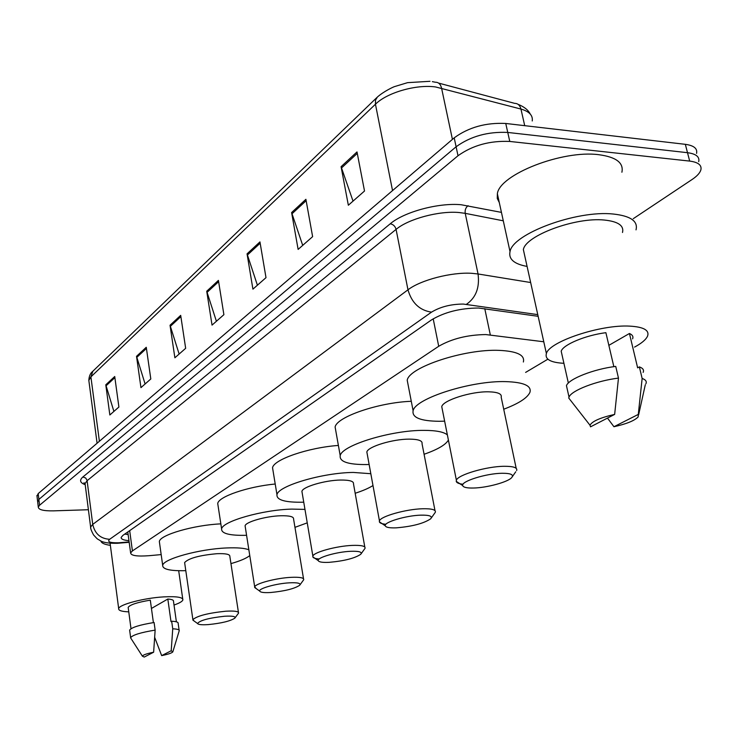 <?xml version="1.0" encoding="UTF-8"?>
<svg xmlns="http://www.w3.org/2000/svg" width="738" height="738" viewBox="0 0 738 738"><rect width="100%" height="100%" fill="white"/><g stroke="black" fill="none" stroke-linecap="round" stroke-linejoin="round"><path stroke-width="1.11" d="M543.777 341.777L485.788 334.563C467.523 334.821 451.831 338.733 438.713 346.279L132.416 550.917L130.617 552.919C130.94 555.659 137.093 556.581 149.085 555.696L161.179 554.598M525.622 372.404L547.864 359.203M538.14 316.307L478.556 308.023C460.217 308.143 444.516 312.109 431.444 319.941L122.923 535.364L121.17 537.402C120.977 539.146 123.569 540.225 128.956 540.65M88.403 509.737L53.32 510.862C43.542 511.019 38.533 509.764 38.293 507.089L39.566 505.253L458.012 155.736C472.615 145.331 489.866 140.561 509.774 141.447L689.679 161.087C698.213 162.212 701.949 165.155 700.869 169.915C699.938 172.996 697.013 176.188 692.115 179.482L633.278 218.679M37.011 496.277L38.182 493.611L454.211 137.84C468.722 127.268 485.899 122.48 505.751 123.467L685.334 144.325L687.502 152.692C696.035 153.845 699.772 156.825 698.711 161.64C699.772 156.825 696.035 153.845 687.502 152.692L507.753 132.443L687.502 152.692L689.679 161.087M454.211 137.84L456.102 146.77C470.659 136.281 487.883 131.502 507.753 132.443C487.883 131.502 470.659 136.281 456.102 146.77L38.874 499.423L456.102 146.77L458.012 155.736M37.693 502.061L38.874 499.423L37.693 502.061M128.135 534.543L124.713 534.109M113.901 411.417L105.783 384.802L109.842 414.987L118.901 407.025L114.731 376.509L105.783 384.802M145.1 383.972L136.521 356.316L140.949 387.635L150.81 378.963L146.262 347.275L136.521 356.316M179.14 354.046L170.035 325.246L174.878 357.792L185.662 348.308L180.69 315.366L170.035 325.246M353.032 201.114L341.085 166.687L348.345 205.238L364.517 191.013L357.007 151.927L341.085 166.687M302.709 245.376L291.611 212.544L298.124 249.407L312.626 236.649L305.901 199.306L291.611 212.544M257.405 285.209L247.055 253.844L252.922 289.148L266.003 277.654L259.951 241.898L247.055 253.844M216.409 321.261L206.723 291.233L212.037 325.107L223.891 314.683L218.42 280.394L206.723 291.233M685.334 144.325C693.858 145.506 697.595 148.523 696.561 153.393M527.089 266.418C514.109 264.056 508.417 259.13 510.023 251.621C512.559 233.891 576.461 209.998 613.195 214.02C630.575 215.902 638.185 221.179 636.018 229.859M499.294 202.563L497.264 198.43L497.366 193.743C499.525 174.574 562.365 149.749 598.887 154.712C616.175 157.028 623.85 162.867 621.903 172.231M563.915 363.308C550.622 362.57 544.773 359.314 546.388 353.548C549.127 341.666 600.603 324.397 629.717 326.122C643.61 326.916 649.56 330.227 647.577 336.076C646.018 339.581 641.682 343.253 634.569 347.091M524.792 256.049L523.362 249.61C525.53 235.597 575.52 216.972 604.357 220.044C618.112 221.474 624.163 225.625 622.494 232.479M608.859 345.338L629.44 333.493C632.448 334.794 633.508 336.574 632.604 338.862M629.44 333.493L637.641 367.847L639.376 366.897C642.936 368.161 644.191 369.987 643.139 372.395M638.287 414.415L638.158 416.924C634.514 420.706 626.442 423.972 613.942 426.73L638.287 414.415L642.143 378.465C645.695 379.683 646.94 381.463 645.879 383.825M613.942 426.73L607.485 418.095M639.376 366.897L642.143 378.465M613.85 366.666L605.889 332.681C585.52 335.264 563.159 344.655 561.194 351.196L562.061 355.043M590.538 426.832L590.003 425.245C592.107 421.287 600.326 417.671 614.653 414.396L590.538 426.832M571.83 401.989L568.73 398.022L569.026 397.099C571.277 390.568 596.341 380.799 618.472 378.096L615.741 366.408C593.647 369.083 568.666 378.972 566.452 385.642L567.31 389.47M614.653 414.396L618.472 378.096M473.436 488.03C466.831 488.169 463.243 487.338 462.68 485.549C460.899 481.36 486.25 473.381 502.089 473.27C510.908 473.252 514.091 474.719 511.628 477.689C507.643 482.163 486.656 487.809 473.436 488.03M463.049 484.239C458.888 483.805 456.61 482.846 456.241 481.351L456.388 480.217C457.846 474.811 486.48 466.388 504.183 466.287C513.473 466.241 517.633 467.661 516.655 470.549M516.185 468.316L501.194 397.238C502.052 393.871 497.864 392.062 488.648 391.813C471.075 391.352 442.994 400.31 441.748 406.629L442.246 409.129M444.645 421.158L439.202 421.287C420.559 421.084 411.859 417.579 413.114 410.771C415.162 398.483 471.029 380.531 505.761 381.62C523.685 382.201 531.747 385.771 529.939 392.321C527.402 397.948 518.657 403.575 503.722 409.23M408.197 385.319L407.21 380.218C409.092 367.21 464.506 348.825 499.119 350.365C516.997 351.196 525.078 355.07 523.362 361.998M396.14 527.855C389.498 528.076 385.873 527.393 385.254 525.788C383.594 522.273 405.955 515.521 420.789 515.152C429.442 514.986 432.754 516.194 430.706 518.777C423.796 523.473 412.274 526.498 396.14 527.855M385.891 524.266C381.915 523.915 379.738 523.094 379.35 521.794L379.452 520.88C380.522 516.351 405.928 509.155 422.588 508.759C431.813 508.556 436.057 509.737 435.328 512.283L431.287 517.965M434.996 510.604L422.035 443.713C422.671 440.724 418.409 439.202 409.258 439.128C392.727 439.045 367.755 446.684 366.851 451.988L367.192 453.879M369.138 464.488L366.583 464.562C348.151 464.672 339.36 461.711 340.209 455.687C341.676 445.346 391.297 430.07 423.953 430.374C436.047 430.392 443.852 431.905 447.376 434.913M335.799 430.881L335.117 427.034C336.574 416.952 378.576 402.468 411.287 401.287M448.4 440.042C445.715 444.802 437.606 449.543 424.082 454.267M329.185 562.338C322.552 562.651 318.908 562.079 318.262 560.631C316.722 557.651 336.685 551.849 350.605 551.304C359.083 551.018 362.459 552.015 360.753 554.284C354.784 558.288 344.259 560.981 329.185 562.338M319.222 558.98C315.338 558.703 313.198 557.993 312.811 556.839L312.866 556.101C313.659 552.255 336.463 546.009 352.174 545.41C361.288 545.087 365.578 546.055 365.042 548.316L361.186 553.685M364.812 547.043L353.502 483.916C353.954 481.259 349.655 479.968 340.615 480.041C325.024 480.217 302.58 486.84 301.916 491.36L302.156 492.8M303.752 502.2L303.419 502.209C285.265 502.56 276.446 500.069 276.971 494.709C278.014 485.899 322.598 472.689 353.373 472.44L370.827 473.713M273.023 470.687L272.543 467.744C273.669 459.506 308.272 447.569 338.391 445.438M372.985 485.539C368.751 488.224 362.81 490.798 355.172 493.261M270.625 592.513C264.038 592.882 260.403 592.411 259.73 591.101C258.3 588.555 276.326 583.49 289.416 582.826C297.691 582.448 301.113 583.269 299.683 585.271C294.453 588.74 284.776 591.147 270.625 592.513M256.307 588.666L254.693 586.894C255.274 583.592 275.957 578.094 290.79 577.356C299.776 576.941 304.074 577.734 303.687 579.754L299.997 584.837M303.53 578.767L293.576 519.045C293.881 516.665 289.582 515.576 280.671 515.761C265.948 516.139 245.569 521.95 245.09 525.834L245.265 526.95M246.575 535.308C229.601 535.687 221.28 533.556 221.612 528.925C222.35 521.342 262.783 509.764 291.861 509.1L304.969 509.405M218.07 505.733L217.719 503.464C218.605 496.619 247.664 486.628 275.209 484.008M307.239 522.855L294.96 527.347M208.347 624.588C201.843 625.021 198.245 624.662 197.553 623.509C199.795 620.4 208.789 617.983 224.536 616.248C232.553 615.796 235.985 616.433 234.822 618.167C230.33 621.11 221.501 623.25 208.347 624.588M194.103 621.009L192.886 619.625C197.092 615.87 208.033 613.066 225.717 611.221C234.499 610.713 238.78 611.341 238.559 613.103L235.053 617.863M238.439 612.374L229.841 556.369C230.016 554.284 225.745 553.389 217.018 553.694C199.491 555.29 188.688 558.232 184.62 562.55L184.74 563.38M185.792 570.668C170.22 571.055 162.526 569.293 162.692 565.382C163.153 558.989 199.454 548.98 226.649 547.956C237.23 547.513 244.638 548.122 248.854 549.782M159.583 543.233L159.343 541.544C159.795 534.949 193.826 525.032 220.837 523.869M249.767 555.594C246.418 558.315 240.145 560.991 230.957 563.611M110.368 545.336C104.445 544.515 101.29 543.057 100.894 540.954M128.763 611.848C121.77 611.59 118.412 610.52 118.68 608.629C118.947 604.588 144.141 597.965 163.753 596.885C176.64 596.239 183.015 597.254 182.876 599.929C182.323 601.488 179.371 603.186 174.02 605.031M151.447 608.453L167.821 599.035C171.843 599.33 173.734 600.068 173.485 601.258L176.391 621.82M167.821 599.035L170.995 621.608L171.668 621.239C176.281 621.442 178.439 622.162 178.153 623.389L179.131 630.224M171.207 650.778L172.83 651.885C171.751 653.093 168.033 654.329 161.659 655.612L171.207 650.778L172.738 628.813C177.351 628.988 179.509 629.68 179.223 630.87M161.659 655.612L154.703 637.42M171.668 621.239L172.738 628.813M153.393 622.604L150.303 600.16C137.323 602.328 129.943 604.736 128.172 607.392L128.255 608.029M144.242 657.069L142.406 656.193C142.886 654.975 146.631 653.656 153.633 652.217L144.242 657.069M131.069 638.591L130.644 637.632C132.674 634.957 140.847 632.457 155.137 630.123L154.094 622.503C139.814 624.828 131.668 627.355 129.639 630.095L129.722 630.722M153.633 652.217L155.137 630.123M484.774 308.668L490.318 334.914M433.197 318.807L438.713 346.279M129.676 530.65L132.416 550.917M537.771 314.628L463.307 304.065C450.918 304.121 440.318 306.814 431.518 312.146L109.658 539.284C106.992 541.775 109.925 542.947 118.449 542.799L129.132 541.923M90.783 528.233L90.617 527.061L92.739 524.395L407.976 289.813C420.549 280.034 451.665 271.935 471.831 273.318L478.049 273.973L465.226 213.347L459.054 212.526C439.027 210.653 408.345 218.937 396.075 229.389L87.13 480.678L85.055 483.575L85.211 484.829M85.147 484.663C79.972 482.772 79.224 480.207 82.914 476.96L390.236 223.798C393.216 224.334 395.162 226.188 396.075 229.389L407.976 289.813C411.749 302.921 419.59 310.357 431.518 312.146M120.026 543.103L121.069 542.624M390.236 223.798C403.944 211.954 438.593 202.553 461.149 204.74L501.443 212.387M509.774 141.447L505.751 123.467M39.566 505.253L38.182 493.611M466.407 304.342C475.918 297.755 479.801 287.626 478.049 273.973L530.659 282.525M503.288 220.81L465.226 213.347C464.792 210.026 465.752 207.47 468.104 205.69M109.658 539.284C100.506 538.722 94.87 533.759 92.739 524.395L87.047 480.254L85.691 478.012L82.914 476.96M532.236 120.967C533.02 115.414 529.257 111.438 520.945 109.058L435.577 86.955C416.214 84.178 386.952 92.656 375.448 104.224L375.531 100.11L377.404 97.029C383.723 91.392 393.603 86.789 394.646 86.567L407.57 82.656L430.014 81.3M432.339 81.632L435.402 82.241C438.51 82.204 440.568 84.16 441.555 88.099L452.422 139.362M524.718 125.672L520.945 109.058C519.93 105.276 517.845 103.385 514.709 103.366L438.556 83.08M376.998 97.416L92.868 371.214L90.903 376.878L88.828 380.393L89.03 381.961M392.533 190.588L375.448 104.224L90.903 376.878L99.39 441.269M207.009 292.414L218.623 281.667M247.368 255.071L260.173 243.217M291.944 213.826L306.15 200.681M341.445 168.024L357.284 153.375M170.293 326.371L180.875 316.593M136.77 357.395L146.438 348.447M106.014 385.845L114.888 377.635M127.868 532.568L126.927 532.559M127.785 531.969L130.617 552.919M85.11 484.008L83.948 482.735L85.055 483.575L90.617 527.061C90.396 528.224 91.364 530.834 93.532 534.902C98.8 540.64 96.641 538.242 100.1 540.567C102.988 542.541 108.744 543.445 117.379 543.279L129.178 542.31M38.293 507.089L36.918 495.493M518.094 104.353C524.192 106.779 528.242 110.008 530.225 114.039M97.084 443.243L88.828 380.393C89.049 376.269 90.294 373.308 92.554 371.509M510.023 251.621L497.366 193.743M546.388 353.548L523.362 249.61M638.61 414.885L645.289 384.802M568.352 383.059L561.194 351.196M590.003 425.245L568.73 398.022M569.026 397.099L566.452 385.642M462.68 485.549L456.241 481.351M456.388 480.217L441.748 406.629M413.114 410.771L407.21 380.218M512.421 476.554L515.733 471.803M385.254 525.788L379.35 521.794M379.452 520.88L366.851 451.988M340.209 455.687L335.117 427.034M318.262 560.631L312.811 556.839M312.866 556.101L301.916 491.36M276.971 494.709L272.543 467.744M259.73 591.101L254.656 587.494M254.693 586.894L245.09 525.834M221.612 528.925L217.719 503.464M197.553 623.509L192.876 620.114M192.886 619.625L184.62 562.55M162.692 565.382L159.343 541.544M118.68 608.629L110.082 543.186M172.913 651.589L179.103 631.11M131.004 628.711L128.172 607.392M182.738 598.97L178.688 570.714M142.406 656.193L130.608 637.863M130.644 637.632L129.639 630.095"/></g></svg>
